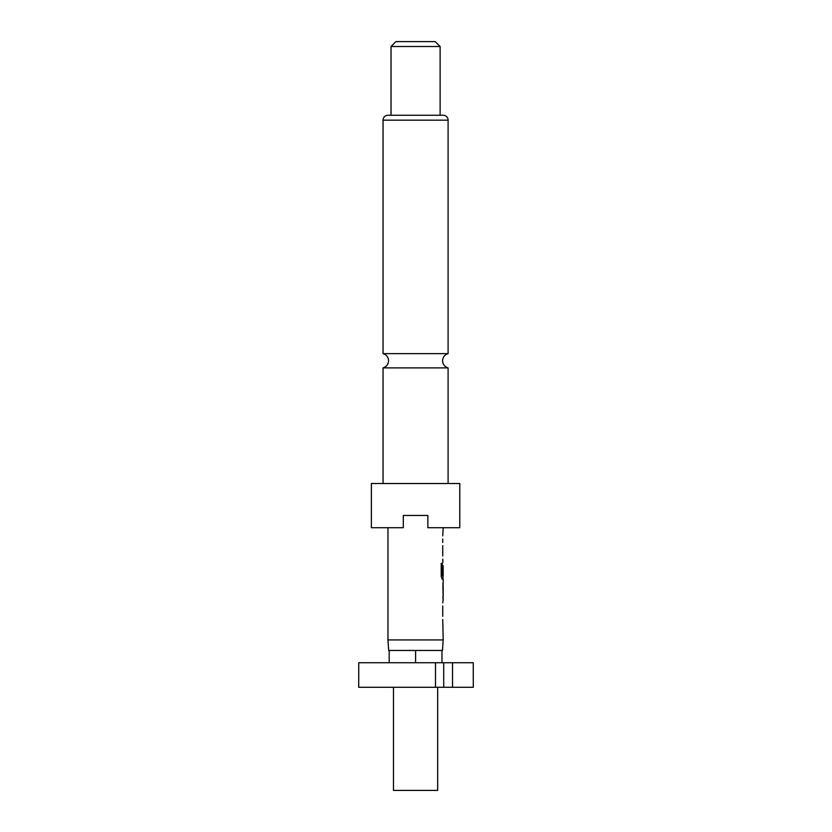 <?xml version="1.0" encoding="UTF-8"?>
<svg xmlns="http://www.w3.org/2000/svg" width="832" height="832" viewBox="0 0 832 832"><rect width="100%" height="100%" fill="white"/><g stroke="black" fill="none" stroke-linecap="round" stroke-linejoin="round"><path stroke-width="1.25" d="M383.053 483.517L383.053 367.89L448.105 367.89L448.105 483.517M393.484 687.284L393.484 790.4L437.674 790.4L437.674 687.284M443.196 639.922L387.962 639.922L388.7 650.458L442.458 650.458L443.196 639.922L442.738 619.445M459.774 483.517L371.384 483.517L371.384 527.706L403.302 527.706L403.302 515.434L427.856 515.434L427.856 527.706L459.774 527.706L459.774 483.517M448.105 120.162L383.053 120.162A4.909 4.909 0 0 1 387.962 115.253L443.196 115.253A4.909 4.909 0 0 1 448.105 120.162L448.105 353.631L383.053 353.631C386.506 354.754 388.346 357.126 388.575 360.766C388.346 364.395 386.506 366.766 383.053 367.89M440.128 46.509L391.03 46.509L391.03 115.253L440.128 115.253L440.128 46.509L435.219 41.6L395.938 41.6L391.03 46.509M383.053 120.162L383.053 353.631M442.738 616.346L442.738 605.935M442.738 602.836L443.196 599.331M443.113 582.733L443.113 599.331M443.196 582.733L443.196 579.228L442.146 579.228L442.957 579.228L442.957 575.796M442.198 575.588L442.198 563.347L441.21 563.347L441.21 576.337L442.146 579.228M442.26 575.796L443.196 575.796L443.123 565.583M442.957 565.375L442.738 574.382M442.874 562.63L442.738 559.114M442.738 556.026L442.738 545.615M442.738 542.516L442.738 539.011M442.738 535.922L443.196 527.706M387.962 639.922L387.962 527.706M443.123 586.03L443.196 596.242L443.144 585.822M452.514 687.284L473.273 687.284L473.273 662.74L435.5 662.74L435.5 687.284L452.514 687.284L452.514 662.74M435.5 662.74L358.727 662.74L358.727 687.284L435.5 687.284M441.969 662.74L441.969 650.458M415.584 662.74L415.584 650.458M389.189 662.74L389.189 650.458M443.726 687.284L443.726 662.74M441.969 575.588L441.969 563.347L441.21 563.347M443.123 596.034L442.884 586.03M448.105 367.89C444.652 366.766 442.811 364.395 442.582 360.766C442.811 357.126 444.652 354.754 448.105 353.631M442.957 598.915L442.957 596.242M442.957 585.822L442.957 583.149"/></g></svg>
